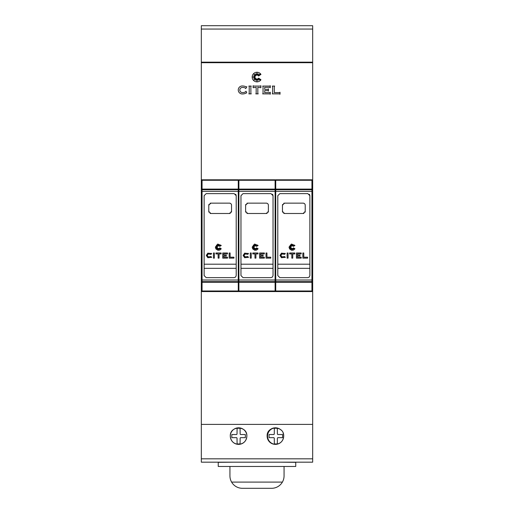 <?xml version="1.0" encoding="UTF-8"?>
<svg xmlns="http://www.w3.org/2000/svg" width="514" height="514" viewBox="0 0 514 514"><rect width="100%" height="100%" fill="white"/><g stroke="black" fill="none" stroke-linecap="round" stroke-linejoin="round"><path stroke-width="0.77" d="M238.271 282.263L202.053 282.263L202.053 290.995L238.271 290.995L238.271 180.273L202.053 180.273L202.053 189.101L238.271 189.101M202.053 189.101L202.053 281.646L238.271 281.646M204.122 235.63L204.122 195.686L206.191 193.617L234.133 193.617L236.202 195.686L236.202 275.575L235.592 277.04L234.133 277.644L206.191 277.644L204.122 275.575L204.122 235.63M210.849 213.496L208.78 211.427L208.78 205.214L210.849 203.146L229.475 203.146C230.735 203.274 231.422 203.962 231.544 205.214L231.544 211.427L229.475 213.496L210.849 213.496A2.069 2.069 0 0 1 210.059 213.336M235.592 194.221L235.881 194.581M236.042 194.896L236.202 195.686M204.122 195.686L206.191 193.617M207.213 255.432L208.202 253.98L207.213 255.432L208.202 256.878M206.281 255.432L207.862 253.113L206.281 255.432L207.862 257.745M215.347 247.131L217.685 244.054L221.271 245.467L219.754 246.392L220.577 245.005L219.324 246.065L219.324 245.062L218.791 245.968L218.54 244.285L218.354 245.968L217.666 245.005L217.827 246.065L216.516 245.172L217.448 246.482L216.516 246.302L217.281 246.964L215.597 247.208L217.281 247.452L216.407 248.191L217.448 247.844L216.516 249.149L217.827 248.32L217.685 249.284L218.354 248.468L218.578 249.965L218.784 248.538L219.234 249.251L219.337 248.32L220.416 249.251L219.754 247.844L221.271 248.795L219.767 250.087L217.93 250.267L215.886 248.917L215.347 247.131M275.112 282.263L238.888 282.263L238.888 290.995L275.112 290.995L275.112 180.273L238.888 180.273L238.888 189.101L275.112 189.101M238.888 189.101L238.888 281.646L275.112 281.646M240.963 235.63L240.963 195.686L243.032 193.617L270.968 193.617L273.037 195.686L273.037 275.575L272.433 277.04L270.968 277.644L243.032 277.644L240.963 275.575L240.963 235.63M247.684 213.496L245.615 211.427L245.615 205.214L247.684 203.146L266.316 203.146C267.576 203.274 268.263 203.962 268.385 205.214L268.385 211.427L266.316 213.496L247.684 213.496A2.069 2.069 0 0 1 246.893 213.336M272.433 194.221L272.716 194.581M272.883 194.896L273.037 195.686M240.963 195.686L243.032 193.617M244.054 255.432L245.037 253.98L244.054 255.432L245.037 256.878M243.122 255.432L244.703 253.113L243.122 255.432L244.703 257.745M252.188 247.131L254.526 244.054L258.112 245.467L256.595 246.392L257.418 245.005L256.165 246.065L256.165 245.062L255.631 245.968L255.381 244.285L255.195 245.968L254.507 245.005L254.661 246.065L253.351 245.172L254.289 246.482L253.351 246.302L254.122 246.964L252.438 247.208L254.122 247.452L253.248 248.191L254.289 247.844L253.351 249.149L254.661 248.32L254.526 249.284L255.195 248.468L255.413 249.965L255.619 248.538L256.068 249.251L256.171 248.32L257.257 249.251L256.595 247.844L258.112 248.795L256.602 250.087L254.764 250.267L252.727 248.917L252.188 247.131M311.947 282.263L275.729 282.263L275.729 290.995L311.947 290.995L311.947 180.273L275.729 180.273L275.729 189.101L311.947 189.101M275.729 189.101L275.729 281.646L311.947 281.646M277.798 235.63L277.798 195.686L279.867 193.617L307.809 193.617L309.878 195.686L309.878 275.575L309.274 277.04L307.809 277.644L279.867 277.644L277.798 275.575L277.798 235.63M284.525 213.496L282.456 211.427L282.456 205.214L284.525 203.146L303.151 203.146C304.416 203.274 305.104 203.962 305.22 205.214L305.22 211.427L303.151 213.496L284.525 213.496A2.069 2.069 0 0 1 283.734 213.336M309.267 194.221L309.556 194.581M309.724 194.896L309.878 195.686M277.798 195.686L279.867 193.617M280.895 255.432L281.878 253.98L280.895 255.432L281.878 256.878M279.963 255.432L281.537 253.113L279.963 255.432L281.537 257.745M289.022 247.131L291.367 244.054L294.946 245.467L293.436 246.392L294.252 245.005L293.006 246.065L293.006 245.062L292.466 245.968L292.222 244.285L292.036 245.968L291.348 245.005L291.502 246.065L290.192 245.172L291.13 246.482L290.192 246.302L290.963 246.964L289.273 247.208L290.963 247.452L290.089 248.191L291.13 247.844L290.192 249.149L291.502 248.32L291.361 249.284L292.036 248.468L292.254 249.965L292.46 248.538L292.909 249.251L293.012 248.32L294.098 249.251L293.436 247.844L294.946 248.795L293.443 250.087L291.605 250.267L289.568 248.917L289.022 247.131M230.304 436.097A8.275 8.275 0 0 1 238.58 427.815A8.275 8.275 0 0 1 246.861 436.097A8.275 8.275 0 0 1 238.58 444.372A8.275 8.275 0 0 1 230.304 436.097C229.752 425.425 247.414 425.425 246.861 436.097C246.386 441.102 243.623 443.865 238.58 444.372C233.536 443.865 230.773 441.102 230.304 436.097M283.066 432.923A8.275 8.275 0 0 1 283.696 436.097C283.227 441.102 280.464 443.865 275.42 444.372C270.377 443.865 267.614 441.102 267.139 436.097A8.275 8.275 0 0 1 281.261 430.231M267.139 436.097C266.586 425.425 284.248 425.425 283.696 436.097A8.275 8.275 0 0 1 275.626 444.372A8.275 8.275 0 0 1 267.139 436.097M275.626 427.821A8.275 8.275 0 0 0 267.556 436.097A8.275 8.275 0 0 0 275.626 444.372M269.06 436.097A60.414 60.414 0 0 1 269.079 434.529L273.859 434.529L274.27 434.118L274.347 428.374A7.864 7.864 0 0 1 277.316 428.374L277.393 434.118L277.811 434.529L282.584 434.529A60.414 60.414 0 0 1 282.584 437.658L277.811 437.658L277.393 438.069L277.316 443.82A7.864 7.864 0 0 1 274.347 443.82L274.27 438.069L273.859 437.658L269.079 437.658A60.414 60.414 0 0 1 269.06 436.097M231.808 436.097A60.414 60.414 0 0 1 231.827 434.529L236.607 434.529L237.018 434.118L237.095 428.374A7.864 7.864 0 0 1 240.064 428.374L240.141 434.118L240.558 434.529L245.332 434.529A60.414 60.414 0 0 1 245.332 437.658L240.558 437.658L240.141 438.069L240.064 443.82A7.864 7.864 0 0 1 237.095 443.82L237.018 438.069L236.607 437.658L231.827 437.658A60.414 60.414 0 0 1 231.808 436.097M245.686 91.743L245.994 91.19L246.714 92.783A8.327 8.327 0 0 1 241.998 93.946A3.983 3.983 0 0 1 238.258 89.969A3.983 3.983 0 0 1 241.965 85.992A9.123 9.123 0 0 1 246.245 86.847L246.861 86.802L245.705 88.575L245.493 88.145A5.448 5.448 0 0 0 241.965 87.489A2.557 2.557 0 0 0 241.965 92.539A5.436 5.436 0 0 0 245.686 91.743M252.175 77.061A4.799 4.799 0 0 1 260.964 74.395L258.555 76.001L260.078 73.958L258.034 75.481L258.317 73.81L257.347 75.192L256.974 72.673L256.602 75.192L255.625 73.81L255.914 75.481L253.871 73.958L255.387 76.001L253.723 75.712L255.105 76.689L252.586 77.061L255.105 77.434L253.723 78.411L255.387 78.122L253.871 80.165L255.914 78.642L255.625 80.312L256.602 78.931L256.974 81.45L257.347 78.931L258.317 80.312L258.034 78.642L260.078 80.165L258.555 78.122L260.964 79.728A4.799 4.799 0 0 1 252.175 77.061M284.062 466.461L284.062 475.88A12.42 12.42 0 0 1 271.643 488.3L242.357 488.3A12.42 12.42 0 0 1 229.938 475.88L229.938 466.461M279.873 462.17L295.743 462.324L295.743 466.461L218.244 466.461L218.244 462.324L234.127 462.17M231.602 482.093L282.398 482.093M202.053 287.628L201.327 287.628L201.327 462.17L312.673 462.17L312.673 25.7L201.327 25.7L201.327 179.804L312.673 179.804M269.792 87.329L264.697 87.329L264.697 89.352L267.929 89.352L268.424 88.819L268.424 91.132L267.929 90.599L264.697 90.599L264.697 92.623L269.792 92.623L270.287 92.25L270.287 94.242L269.792 93.869L262.673 93.869L263.046 93.368L263.046 86.583L262.673 86.082L269.792 86.082L270.287 85.709L270.287 87.701L269.792 87.329M251.25 93.869L248.847 93.869L249.219 93.368L249.219 86.583L248.847 86.082L251.25 86.082L250.877 86.583L250.877 93.368L251.25 93.869M257.829 87.329L257.829 93.368L258.201 93.869L255.799 93.869L256.171 93.368L256.171 87.329L253.106 87.701L253.106 85.709L253.608 86.082L260.392 86.082L260.894 85.709L260.894 87.701L257.829 87.329M274.303 86.583L274.303 92.623L279.52 92.623L280.014 92.25L280.014 94.242L279.52 93.869L272.272 93.869L272.645 93.368L272.645 86.583L272.272 86.082L274.675 86.082L274.303 86.583M201.327 424.403L312.673 424.403M307.616 257.199L307.616 258.131L302.849 258.131L302.849 252.991L303.78 252.991L303.78 257.199L307.616 257.199M284.852 254.308L281.826 254.006M285 253.312L284.563 254.134M281.466 253.145L285.366 253.53M285.366 257.328L281.466 257.713L285.366 257.328M284.563 256.724L285 257.546M281.826 256.852L284.852 256.55L281.826 256.852M288.052 258.131L287.12 258.131L287.12 252.991L288.052 252.991L288.052 258.131M289.62 253.922L289.62 252.991L294.83 252.991L294.83 253.922L292.749 253.922L292.749 258.131L291.817 258.131L291.817 253.922L289.62 253.922M301.198 258.131L296.424 258.131L296.424 252.991L301.198 252.991L301.198 253.922L297.355 253.922L297.355 255.111L299.951 255.111L299.951 256.043L297.355 256.043L297.355 257.199L301.198 257.199L301.198 258.131M282.616 212.218A2.069 2.069 0 0 1 282.456 211.427M305.22 211.427A2.069 2.069 0 0 1 305.065 212.218M303.947 213.336A2.069 2.069 0 0 1 303.151 213.496M303.151 203.146A2.069 2.069 0 0 1 303.941 203.306M305.065 204.424A2.069 2.069 0 0 1 305.22 205.214M282.456 205.214A2.069 2.069 0 0 1 282.616 204.424M283.734 203.306A2.069 2.069 0 0 1 284.525 203.146M277.798 268.334L309.878 268.334M277.798 264.196L309.878 264.196M279.867 277.644L277.798 275.575M309.878 275.575L309.274 277.04L307.809 277.644M282.456 281.659L305.22 281.659L282.456 281.813M305.22 189.705L282.456 189.705M282.456 281.82L305.22 281.82L282.456 281.974M282.456 281.987L305.22 281.987L282.456 282.192M305.22 189.325L282.456 189.325M305.22 189.486L282.456 189.486M305.22 189.647L282.456 189.647M282.456 189.595L305.22 189.595L282.456 189.602M282.456 189.537L305.22 189.537L282.456 189.55M282.456 189.428L305.22 189.428L282.456 189.441M282.456 189.377L305.22 189.377L282.456 189.383M282.456 189.268L305.22 189.268L282.456 189.274M282.456 189.216L305.22 189.216L282.456 189.223M282.456 281.717L305.22 281.717L282.456 281.704M282.456 281.768L305.22 281.768L282.456 281.762M282.456 281.878L305.22 281.878L282.456 281.871M282.456 281.929L305.22 281.929L282.456 281.923M282.456 282.038L305.22 282.038L282.456 282.032M282.456 282.096L305.22 282.096L282.456 282.083M282.456 282.147L305.22 282.147L282.456 282.141M275.729 282.263L275.729 281.646M311.947 182.907L312.673 182.907M202.053 182.907L201.327 182.907L201.327 179.804M238.271 182.907L238.888 182.907M275.112 182.907L275.729 182.907M311.947 183.736L312.673 183.736M311.947 184.23L312.673 184.23M311.947 287.127L312.673 287.127M275.112 288.457L275.729 288.457M238.271 288.457L238.888 288.457M201.327 288.457L202.053 288.457M311.947 288.457L312.673 288.457M311.947 287.628L312.673 287.628M275.112 287.628L275.729 287.628M270.775 257.199L270.775 258.131L266.014 258.131L266.014 252.991L266.946 252.991L266.946 257.199L270.775 257.199M248.011 254.308L244.985 254.006M248.159 253.312L247.722 254.134M244.625 253.145L248.532 253.53M248.532 257.328L244.625 257.713L248.532 257.328M247.722 256.724L248.159 257.546M244.985 256.852L248.011 256.55L244.985 256.852M251.217 258.131L250.286 258.131L250.286 252.991L251.217 252.991L251.217 258.131M252.785 253.922L252.785 252.991L257.996 252.991L257.996 253.922L255.908 253.922L255.908 258.131L254.976 258.131L254.976 253.922L252.785 253.922M264.357 258.131L259.583 258.131L259.583 252.991L264.357 252.991L264.357 253.922L260.514 253.922L260.514 255.111L263.11 255.111L263.11 256.043L260.514 256.043L260.514 257.199L264.357 257.199L264.357 258.131M245.776 212.218A2.069 2.069 0 0 1 245.615 211.427M268.385 211.427A2.069 2.069 0 0 1 268.224 212.218M267.107 213.336A2.069 2.069 0 0 1 266.316 213.496M266.316 203.146A2.069 2.069 0 0 1 267.107 203.306M268.224 204.424A2.069 2.069 0 0 1 268.385 205.214M245.615 205.214A2.069 2.069 0 0 1 245.776 204.424M246.893 203.306A2.069 2.069 0 0 1 247.684 203.146M240.963 268.334L273.037 268.334M240.963 264.196L273.037 264.196M243.032 277.644L240.963 275.575M273.037 275.575L272.433 277.04L270.968 277.644M245.615 281.659L268.385 281.659L245.615 281.813M268.385 189.705L245.615 189.705M245.615 281.82L268.385 281.82L245.615 281.974M245.615 281.987L268.385 281.987L245.615 282.192M268.385 189.325L245.615 189.325M268.385 189.486L245.615 189.486M268.385 189.647L245.615 189.647M245.615 189.595L268.385 189.595L245.615 189.602M245.615 189.537L268.385 189.537L245.615 189.55M245.615 189.428L268.385 189.428L245.615 189.441M245.615 189.377L268.385 189.377L245.615 189.383M245.615 189.268L268.385 189.268L245.615 189.274M245.615 189.216L268.385 189.216L245.615 189.223M245.615 281.717L268.385 281.717L245.615 281.704M245.615 281.768L268.385 281.768L245.615 281.762M245.615 281.878L268.385 281.878L245.615 281.871M245.615 281.929L268.385 281.929L245.615 281.923M245.615 282.038L268.385 282.038L245.615 282.032M245.615 282.096L268.385 282.096L245.615 282.083M245.615 282.147L268.385 282.147L245.615 282.141M238.888 282.263L238.888 281.646M238.271 183.736L238.888 183.736M275.112 183.736L275.729 183.736M238.271 184.23L238.888 184.23M275.112 184.23L275.729 184.23M238.271 287.127L238.888 287.127M275.112 287.127L275.729 287.127M238.271 287.628L238.888 287.628M233.941 257.199L233.941 258.131L229.173 258.131L229.173 252.991L230.105 252.991L230.105 257.199L233.941 257.199M211.17 254.308L208.144 254.006M211.325 253.312L210.888 254.134M207.791 253.145L211.691 253.53M211.691 257.328L207.791 257.713L211.691 257.328M210.888 256.724L211.325 257.546M208.144 256.852L211.17 256.55L208.144 256.852M214.377 258.131L213.445 258.131L213.445 252.991L214.377 252.991L214.377 258.131M215.944 253.922L215.944 252.991L221.155 252.991L221.155 253.922L219.067 253.922L219.067 258.131L218.135 258.131L218.135 253.922L215.944 253.922M227.522 258.131L222.742 258.131L222.742 252.991L227.522 252.991L227.522 253.922L223.674 253.922L223.674 255.111L226.269 255.111L226.269 256.043L223.674 256.043L223.674 257.199L227.522 257.199L227.522 258.131M208.935 212.218A2.069 2.069 0 0 1 208.78 211.427M231.544 211.427A2.069 2.069 0 0 1 231.384 212.218M230.266 213.336A2.069 2.069 0 0 1 229.475 213.496M229.475 203.146A2.069 2.069 0 0 1 230.266 203.306M231.384 204.424A2.069 2.069 0 0 1 231.544 205.214M208.78 205.214A2.069 2.069 0 0 1 208.935 204.424M210.059 203.306A2.069 2.069 0 0 1 210.849 203.146M204.122 268.334L236.202 268.334M204.122 264.196L236.202 264.196M206.191 277.644L204.122 275.575M236.202 275.575L235.592 277.04L234.133 277.644M208.78 281.659L231.544 281.659L208.78 281.813M231.544 189.705L208.78 189.705M208.78 281.82L231.544 281.82L208.78 281.974M208.78 281.987L231.544 281.987L208.78 282.192M231.544 189.325L208.78 189.325M231.544 189.486L208.78 189.486M231.544 189.647L208.78 189.647M208.78 189.595L231.544 189.595L208.78 189.602M208.78 189.537L231.544 189.537L208.78 189.55M208.78 189.428L231.544 189.428L208.78 189.441M208.78 189.377L231.544 189.377L208.78 189.383M208.78 189.268L231.544 189.268L208.78 189.274M208.78 189.216L231.544 189.216L208.78 189.223M208.78 281.717L231.544 281.717L208.78 281.704M208.78 281.768L231.544 281.768L208.78 281.762M208.78 281.878L231.544 281.878L208.78 281.871M208.78 281.929L231.544 281.929L208.78 281.923M208.78 282.038L231.544 282.038L208.78 282.032M208.78 282.096L231.544 282.096L208.78 282.083M208.78 282.147L231.544 282.147L208.78 282.141M202.053 282.263L202.053 281.646M201.327 291.56L312.673 291.56M201.327 287.628L201.327 287.127L202.053 287.127M201.327 287.127L201.327 184.23L202.053 184.23M201.327 184.23L201.327 183.736L202.053 183.736M201.327 182.907L201.327 183.736M202.053 191.343L238.271 191.343M238.888 191.343L275.112 191.343M275.729 191.343L311.947 191.343M201.327 62.708L312.673 62.708M201.327 458.822L312.673 458.822M305.22 189.332L282.456 189.332M305.22 189.493L282.456 189.493M305.22 189.653L282.456 189.653M305.22 189.165L282.456 189.165M275.729 189.717L311.947 189.717M275.729 280.021L311.947 280.021M268.385 189.332L245.615 189.332M268.385 189.493L245.615 189.493M268.385 189.653L245.615 189.653M268.385 189.165L245.615 189.165M238.888 189.717L275.112 189.717M238.888 280.021L275.112 280.021M231.544 189.332L208.78 189.332M231.544 189.493L208.78 189.493M231.544 189.653L208.78 189.653M231.544 189.165L208.78 189.165M202.053 189.717L238.271 189.717M202.053 280.021L238.271 280.021M201.327 29.06L312.673 29.06M201.327 62.162L312.673 62.162"/></g></svg>
